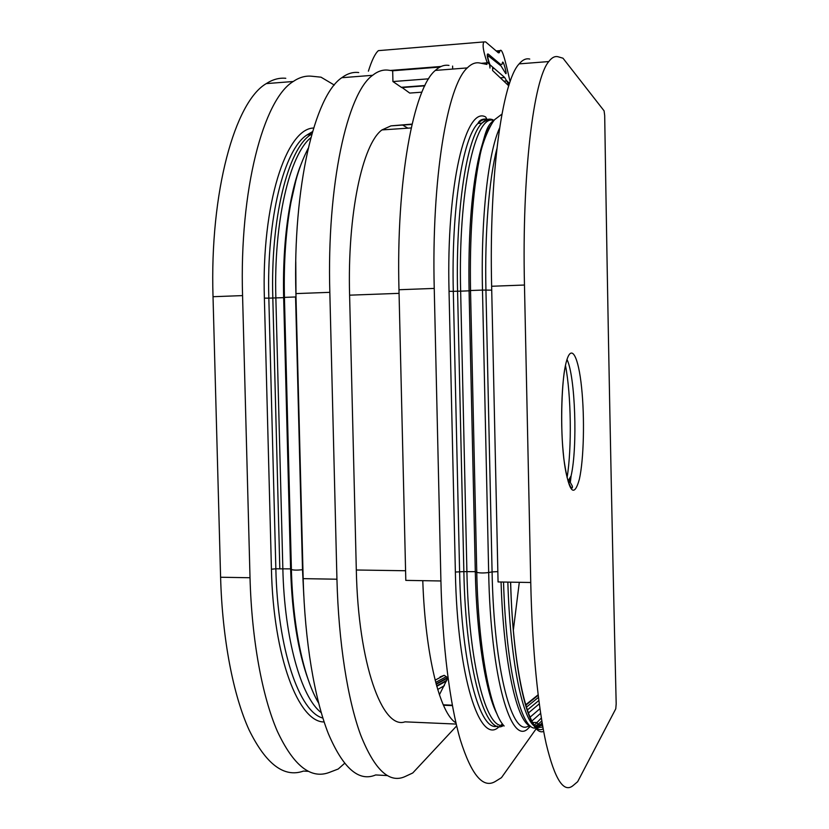 <?xml version="1.0" encoding="UTF-8"?>
<svg xmlns="http://www.w3.org/2000/svg" width="829" height="829" viewBox="0 0 829 829"><rect width="100%" height="100%" fill="white"/><g stroke="black" fill="none" stroke-linecap="round" stroke-linejoin="round"><path stroke-width="1.24" d="M530.747 582.497L498.063 581.948L491.638 286.264L524.467 285.031C521.856 173.323 533.669 78.952 548.777 61.564C551.896 57.439 555.067 55.864 558.269 56.828L562.974 58.196L604.092 110.858L604.693 115.583C607.73 314.098 611.564 510.198 616.185 703.904L615.771 708.805L577.658 781.695L573.119 785.54C563.782 793.426 554.798 779.509 546.187 743.758C538.062 707.396 532.145 647.936 530.747 582.497L524.467 285.031M529.741 59.066C526.177 58.144 522.643 59.75 519.151 63.874C502.281 81.325 488.944 175.24 491.638 286.264M439.671 677.739L440.126 676.889L444.199 675.314L447.909 677.77M422.78 580.673C425.318 655.946 440.054 713.759 455.929 722.815M513.379 629.812L519.306 582.3M434.241 288.419L440.914 580.974L405.806 580.383L398.977 289.736L434.241 288.419C431.401 178.598 447.349 85.48 467.276 67.916C471.4 63.781 475.566 62.144 479.763 63.004L486.944 64.434L486.892 61.833L489.576 64.403L489.98 68.051L489.918 64.714L504.706 77.501L508.996 85.035M448.986 65.429C444.406 64.61 439.857 66.268 435.349 70.413C413.578 88.029 396.055 180.66 398.977 289.736M452.675 69.056L452.603 66.061M508.747 85.801L492.602 70.538L492.644 67.626M492.695 67.626L493.98 68.61M440.914 580.974C442.417 645.335 449.846 703.873 460.302 739.789C471.421 775.105 483.141 788.97 495.473 781.374L501.462 777.664L536.332 728.567M536.933 727.727L538.176 725.966M387.184 775.561L375.682 774.949C358.926 782.099 343.144 768.348 328.357 733.675C314.45 698.464 304.803 641.356 303.165 578.642L295.912 293.601C292.741 186.67 314.74 95.501 341.786 77.719L372.615 75.304C377.858 71.149 383.143 69.449 388.48 70.196L392.677 70.776L392.936 81.553L401.298 87.294L424.925 85.511M372.615 75.304C347.278 93.045 326.73 184.691 329.828 292.336L336.937 579.212C338.543 642.33 347.662 699.79 360.729 735.178C374.646 770.006 389.443 783.788 405.132 776.524L412.759 772.97L456.655 725.924M439.401 694.806L447.992 677.573M412.065 124.101L390.967 125.863L381.941 129.925C362.491 144.059 347.31 214.172 349.6 295.176L356.315 570C358.169 663.801 382.449 729.986 405.008 721.841L456.219 724.069M402.645 125.065L407.889 128.163M401.713 87.263L409.723 93.076L421.909 92.174M341.786 77.719C347.392 73.543 353.04 71.822 358.729 72.548M344.563 763.364L338.201 769.022L329.237 772.452C310.813 779.436 293.518 765.727 277.363 731.323C262.182 696.381 251.705 639.812 250.016 577.74L242.565 295.601C239.27 189.789 263.498 99.376 293.217 81.501C299.362 77.325 305.569 75.574 311.808 76.237L321.01 77.18L334.305 85.055M392.677 70.776L439.888 67.066M285.787 78.289C279.238 77.657 272.731 79.429 266.275 83.605C235.115 101.521 209.664 191.509 213.022 296.709L220.597 577.243C222.307 638.962 233.229 695.22 249.114 730.007C266.016 764.276 284.129 777.965 303.466 771.074L308.201 771.322M401.713 87.584L424.759 85.843M505.773 73.667L501.037 65.947L487.97 55.605C487.535 56.849 488.177 59.885 489.918 64.714M506.042 73.646C506.581 72.641 503.369 60.683 502.602 62.196L501.991 64.361L500.602 64.434L488.25 54.051L487.452 54.103C486.913 55.502 487.628 58.942 489.576 64.403M510.136 81.656C507.783 72.32 502.685 46.735 500.136 50.631L499.224 52.735L498.322 52.766L485.607 41.885L483.877 41.927C482.26 44.714 483.276 51.346 486.892 61.833M509.514 83.46L507.224 81.273M381.205 50.403L378.397 50.631C375.102 53.522 371.775 60.372 368.397 71.18M392.936 81.553L428.645 78.817M565.471 365.444C571.181 394.697 571.948 447.919 567.088 477.649M543.658 731.396C529.12 737.603 513.182 674.516 510.571 582.155M542.86 727.033L536.829 727.686M534.29 726.069C521.835 716.722 510.104 658.247 507.845 582.113M542.601 725.541L540.809 725.468L536.943 727.779M535.793 727.986C521.42 731.406 506.115 670.07 503.524 582.041M542.342 724.038L540.809 725.468L538.353 724.1L535.254 726.121M530.456 726.111C516.944 722.411 503.504 662.899 501.068 581.999M538.187 695.262L525.7 705.292M502.488 723.955L500.985 725.168M499.39 726.442L498.965 726.784C480.095 745.945 457.349 677.49 455.37 572.031L449.038 291.311C446.209 184.867 465.898 105.511 485.69 116.993L487.069 119.48M538.125 694.795L525.576 704.868M538.446 697.386L526.301 707.261M539.285 703.842L528.301 713.075M539.948 708.671L530 717.24M530.622 726.183L528.529 728.059L529.814 725.81M541.824 720.929L538.353 724.1L536.394 722.473L532.653 722.453M503.41 725.157C486.613 730.743 468.654 664.195 466.903 571.461L460.644 291.166L457.577 291.197C455.484 208.514 466.976 137.21 481.929 123.158C485.462 119.459 489.048 118.309 492.685 119.697L491.949 119.749M437.691 689.459L444.417 685.666M324.118 721.955C298.627 722.37 273.28 656.982 271.435 569.222L275.85 568.777C277.58 649.408 299.424 712.204 322.864 718.059M312.419 132.049L306.937 134.992C284.233 149.189 266.399 218.41 268.834 298.15L264.378 298.119L271.435 569.222M264.378 298.119C261.384 203.986 286.347 128.412 313.631 128.029M435.702 682.391L446.147 676.723M436.209 684.308L447.847 677.925M436.655 685.904L446.872 680.246M443.432 705.241L452.396 705.603M529.14 725.437C512.83 739.323 493.939 671.832 492.084 571.917L497.835 571.616M356.315 570L405.578 570.746M349.6 295.176L399.06 293.352M390.967 125.863L411.992 124.423M497.359 726.121C480.022 732.484 461.39 665.48 459.598 571.564L453.308 291.352L449.038 291.311M455.37 572.031L463.857 571.627L457.577 291.197L453.308 291.352C451.204 208.732 462.841 137.479 477.991 123.428C481.027 120.257 484.126 118.951 487.255 119.511M503.617 725.396C485.898 738.059 465.711 670.588 463.857 571.627L475.297 571.668L476.768 572.352C478.302 649.356 490.447 712.204 504.146 726.007M497.079 714.121C485.732 692.806 476.634 636.672 475.297 571.668L469.079 290.824L470.53 290.523C469.618 236.638 472.613 192.535 479.514 158.215C482.561 139.189 492.892 120.226 495.359 119.107L501.928 114.122M528.529 728.059C511.42 747.416 490.633 678.65 488.675 572.528C483.68 573.16 479.711 573.098 476.768 572.352L470.53 290.523L482.488 290.077C480.768 218.017 488.281 152.453 499.586 128.008M496.83 148.93C489.048 179.054 484.623 233.177 485.939 290.202L492.084 571.917L488.675 572.528L482.488 290.077L491.721 290.14M490.737 125.397C485.856 132.153 481.576 144.246 477.887 161.665C471.11 195.24 468.178 238.296 469.079 290.824L460.644 291.166C458.033 191.437 475.131 114.464 493.286 120.319M295.912 293.601L329.828 292.336M303.165 578.642L336.937 579.212M296.005 296.979L295.777 261.684M308.17 148.36C302.948 158.484 298.823 169.334 295.787 180.888L290.938 202.442C285.808 230.804 283.632 262.451 284.43 297.383L295.57 296.969L302.502 569.699L303.818 596.227M300.202 166.619C296.15 177.416 292.761 190.204 290.015 205.012C285 232.711 282.876 263.591 283.653 297.652L284.43 297.383L291.404 569.523C292.772 627.014 303.715 678.215 318.595 703.002M310.834 137.697C289.632 154.619 273.57 221.789 275.86 297.963L282.844 568.684C284.42 639.086 301.228 697.552 321.237 712.65M302.937 569.627L302.502 569.699C297.228 570.3 293.528 570.238 291.404 569.523L290.606 568.87L283.653 297.652L272.814 298.005L279.819 568.839L290.606 568.87C292.077 614.507 298.005 651.615 308.398 680.215M311.88 133.904L310.637 134.744C288.088 148.94 270.378 218.203 272.814 298.005L268.834 298.15L275.85 568.777L279.819 568.839M220.597 577.243L250.016 577.74M213.022 296.709L242.565 295.601M579.357 479.266C583.834 459.494 584.777 417.93 581.585 387.464C578.466 356.791 571.523 342.999 566.487 361.216C561.399 378.926 560.031 426.396 563.834 458.862C568.663 492.136 573.844 498.934 579.357 479.266M568.881 483.608L571.108 475.825C577.709 447.266 575.285 376.273 567.005 359.496M500.322 77.833L504.706 77.501M503.877 81.201L507.047 80.962M497.379 51.958L499.628 51.781M499.359 64.538L500.602 64.434M487.442 54.123L488.25 54.051M390.376 70.455L441.101 66.465M481.266 63.305L486.913 62.859M543.161 728.701C530.187 738.484 513.006 675.148 510.643 582.155M519.151 63.874L548.777 61.564M535.835 726.753L539.658 725.188L542.145 722.888M538.84 700.495L527.234 710.08M540.632 713.313L531.855 721.043M541.347 718.007L534.456 725.137M435.121 680.174L444.199 675.314M436.095 683.884L447.453 677.666M436.779 686.339L446.593 680.889M443.256 704.826L452.323 705.189M435.349 70.413L467.276 67.916M381.941 129.925L411.194 127.946M493.493 120.06C489.877 118.972 486.022 120.008 481.929 123.158L477.991 123.428C479.328 120.205 482.198 118.754 486.571 119.065M492.644 121.179C486.685 127.189 486.115 129.169 477.887 161.665L479.514 158.215M300.015 166.867C296.108 177.385 292.772 190.1 290.015 205.012L290.938 202.442M311.849 134.018L306.937 134.992L312.554 131.604M266.275 83.605L293.217 81.501M568.031 481.11L571.108 475.825L570.331 482.457L572.362 486.146C573.171 492.239 565.896 484.447 563.233 452.292C560.145 422.396 562.197 380.096 565.202 366.791M487.286 55.657L487.97 55.605M508.073 85.169L508.975 85.097M496.188 50.942L500.136 50.631M498.374 52.807L499.172 52.745M378.397 50.642L483.877 41.927"/></g></svg>
